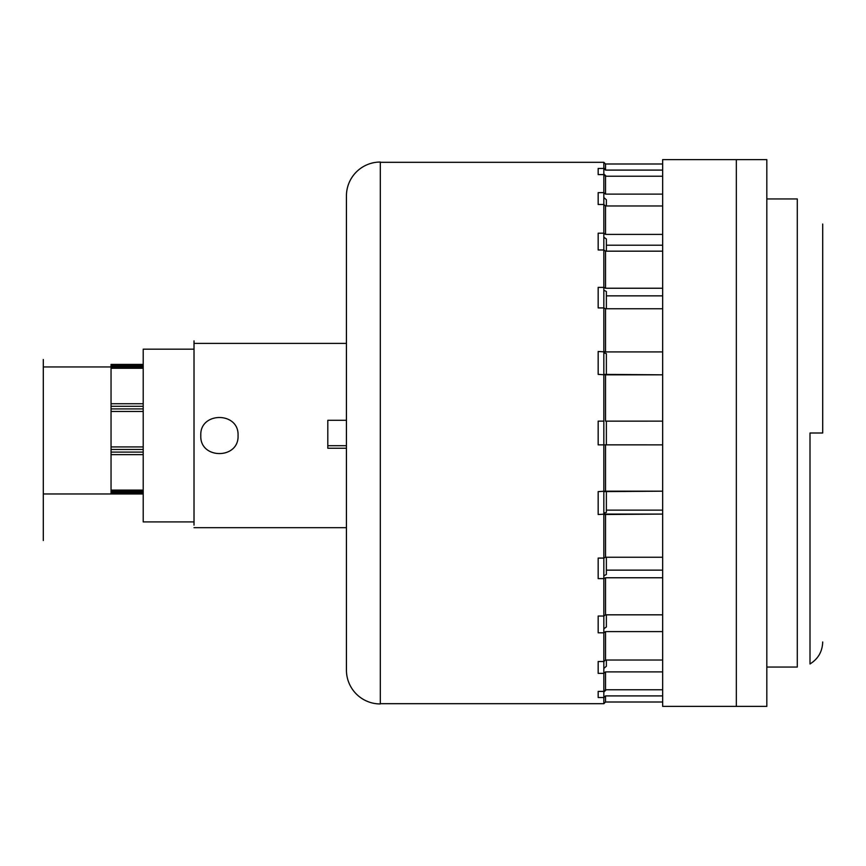 <?xml version="1.0" encoding="UTF-8"?>
<svg xmlns="http://www.w3.org/2000/svg" width="866" height="866" viewBox="0 0 866 866"><rect width="100%" height="100%" fill="white"/><g stroke="black" fill="none" stroke-linecap="round" stroke-linejoin="round"><path stroke-width="1.3" d="M766.821 198.953L797.294 198.953L797.294 667.047L766.821 667.047M766.821 159.615L766.821 706.385L736.338 706.385L736.338 159.615L736.338 706.385L662.663 706.385L662.663 159.615L766.821 159.615M603.84 421.103L603.84 374.383L662.663 374.826L605.529 374.826L605.529 421.103L605.529 374.826L598.168 374.383L598.168 351.488L605.529 351.921L605.529 308.761L662.663 308.761L605.529 308.761L603.84 307.917L603.84 351.477L606.373 351.921L605.529 351.921L605.529 308.761L603.84 307.917L598.168 307.917L598.168 287.382L603.84 287.382L605.529 288.237L605.529 251.172L662.663 251.172L605.529 251.172L603.84 249.971L603.84 287.382L606.373 288.237L605.529 288.237L605.529 251.172L603.84 249.971L598.168 249.971L598.168 233.203L603.84 233.203L605.529 234.405L605.529 205.967L662.663 205.967L605.529 205.967L603.84 204.495L603.84 233.203L605.529 234.405L605.529 205.967L603.84 204.495L598.168 204.495L598.168 192.642L603.84 192.642L605.529 194.114L605.529 176.231L662.663 176.231L605.529 176.231L603.84 174.596L603.84 192.642L605.529 194.114L606.373 194.114L605.529 194.114L605.529 176.231L603.84 174.596L598.168 174.596L598.168 168.459L603.84 168.459L605.529 170.093L603.84 168.459L605.529 170.093L605.529 163.999L662.663 163.999L605.529 163.999L603.84 162.31L603.84 703.69L605.529 702.001L605.529 695.907L662.663 695.907L605.529 695.907L603.84 697.541L603.84 703.69L605.529 702.001L662.663 702.001L605.529 702.001L605.529 695.907L603.84 697.541L598.168 697.541L598.168 691.404L603.84 691.404L605.529 689.769L605.529 671.886L662.663 671.886L605.529 671.886L603.84 673.358L603.84 691.404L605.529 689.769L662.663 689.769L605.529 689.769L605.529 671.886L603.84 673.358L598.168 673.358L598.168 661.505L603.84 661.505L605.529 660.033L605.529 631.595L662.663 631.595L605.529 631.595L603.84 632.797L603.84 661.505L605.529 660.033L662.663 660.033L605.529 660.033L605.529 631.595L603.84 632.797L598.168 632.797L598.168 616.029L603.84 616.029L605.529 614.828L605.529 577.763L662.663 577.763L605.529 577.763L603.84 578.618L603.84 616.029L605.529 614.828L662.663 614.828L605.529 614.828L605.529 577.763L603.84 578.618L598.168 578.618L598.168 558.083L603.84 558.083L605.529 557.239L605.529 514.079L662.663 514.079L603.84 514.512L603.84 558.083L605.529 557.239L662.663 557.239L605.529 557.239L605.529 514.079L598.168 514.512L598.168 491.617L605.529 491.174L605.529 444.864L662.663 444.864L603.84 444.853L603.84 491.617L662.663 491.174L605.529 491.174L605.529 444.864L598.168 444.864L598.168 421.136L603.84 421.136L603.84 411.415M346.432 527.686L194.016 527.686L346.432 527.686L346.432 670.089A33.871 33.871 0 0 0 380.304 703.95A33.871 33.871 0 0 1 346.432 670.089L346.432 195.911A33.871 33.871 0 0 1 380.304 162.05A33.871 33.871 0 0 0 346.432 195.911L346.432 343.391L194.016 343.391L194.016 340.847L194.016 343.391L346.432 343.391M380.304 703.95L380.304 162.05L380.304 703.95M194.016 521.906L143.215 521.906L143.215 349.171L194.016 349.171M327.803 445.698L327.803 420.302L346.432 420.302L327.803 420.302L327.803 445.698L346.432 445.698L327.803 445.698L327.803 448.242L346.432 448.242M200.793 435.544C199.635 459.575 239.2 459.575 238.053 435.544C239.2 411.512 199.635 411.502 200.793 435.544M605.529 194.114L662.663 194.114L605.529 194.114M605.529 234.405L662.663 234.405L605.529 234.405M662.663 245.197L606.373 245.197L662.663 245.197M603.84 287.382L605.529 288.237L662.663 288.237L605.529 288.237L603.84 287.382L603.84 253.976M662.663 295.858L606.373 295.858L662.663 295.858M605.529 351.921L662.663 351.921L605.529 351.921M605.529 421.136L662.663 421.136L605.529 421.136M606.373 510.128L662.663 510.128L606.373 510.128M606.373 570.142L662.663 570.142L606.373 570.142M605.529 702.001L603.84 703.69L598.168 703.69M603.84 656.59L603.84 632.797M603.84 555.247L603.84 514.523M603.84 490.145L603.84 444.897M603.84 384.363L603.84 375.855M603.84 351.488L603.84 310.753M380.304 162.31L603.84 162.31L604.057 163.133L603.84 162.31L598.168 162.31M603.84 168.459L605.529 169.671L603.84 167.972M605.529 170.093L662.663 170.093L605.529 170.093M810.002 433L810.002 663.962L810.002 433L822.7 433L810.002 433M822.7 433L822.7 224.034M143.215 411.447L111.043 411.447M111.043 406.284L143.215 406.284M143.215 454.628L111.043 454.628M111.043 449.465L143.215 449.465M111.043 493.966L143.215 493.966L111.043 493.966L111.043 366.957L143.215 366.957L43.3 366.957L43.3 493.966L111.043 493.966L111.043 366.957L43.3 366.957L43.3 493.966L111.043 493.966M111.043 492.657L143.215 492.657M143.215 368.267L111.043 368.267M143.215 408.914L111.043 408.914L143.215 408.914M111.043 403.74L143.215 403.74L111.043 403.74M143.215 452.095L111.043 452.095L143.215 452.095M111.043 446.932L143.215 446.932L111.043 446.932M111.043 491.423L143.215 491.423L111.043 491.423L111.043 364.413L143.215 364.413L111.043 364.413L111.043 491.423M111.043 490.113L143.215 490.113L111.043 490.113M143.215 365.723L111.043 365.723L143.215 365.723M194.016 525.153L194.016 340.847M606.373 205.967L606.373 199.754L603.84 197.556L606.373 199.754L606.373 205.967M606.373 251.172L606.373 239.016L603.84 237.219L606.373 239.005L603.84 237.219L606.373 239.005L606.373 251.172M606.373 308.761L606.373 291.496L603.84 290.218L606.373 291.496L606.373 308.761M606.373 353.609L606.373 374.826L606.373 353.609L603.84 352.949M606.373 421.147L606.373 444.853L606.373 421.147L606.373 444.853L604.988 444.853L606.373 444.853L606.373 421.147L662.663 421.136L606.373 421.147M606.373 512.391L606.373 491.174L606.373 512.391L603.84 513.051M606.373 574.504L606.373 557.239L606.373 574.504L603.84 575.782L606.373 574.504M606.373 626.984L606.373 614.828L606.373 626.984L603.84 628.781L606.373 626.984M606.373 666.246L606.373 660.033L606.373 666.246L603.84 668.444L606.373 666.246M606.222 689.769L603.84 692.064L606.222 689.769M603.84 173.936L606.222 176.231L603.84 173.936M43.3 540.525L43.3 359.52L43.3 540.525M380.304 703.69L603.84 703.69M810.002 663.962C818.154 658.896 822.386 651.557 822.7 641.966"/></g></svg>
